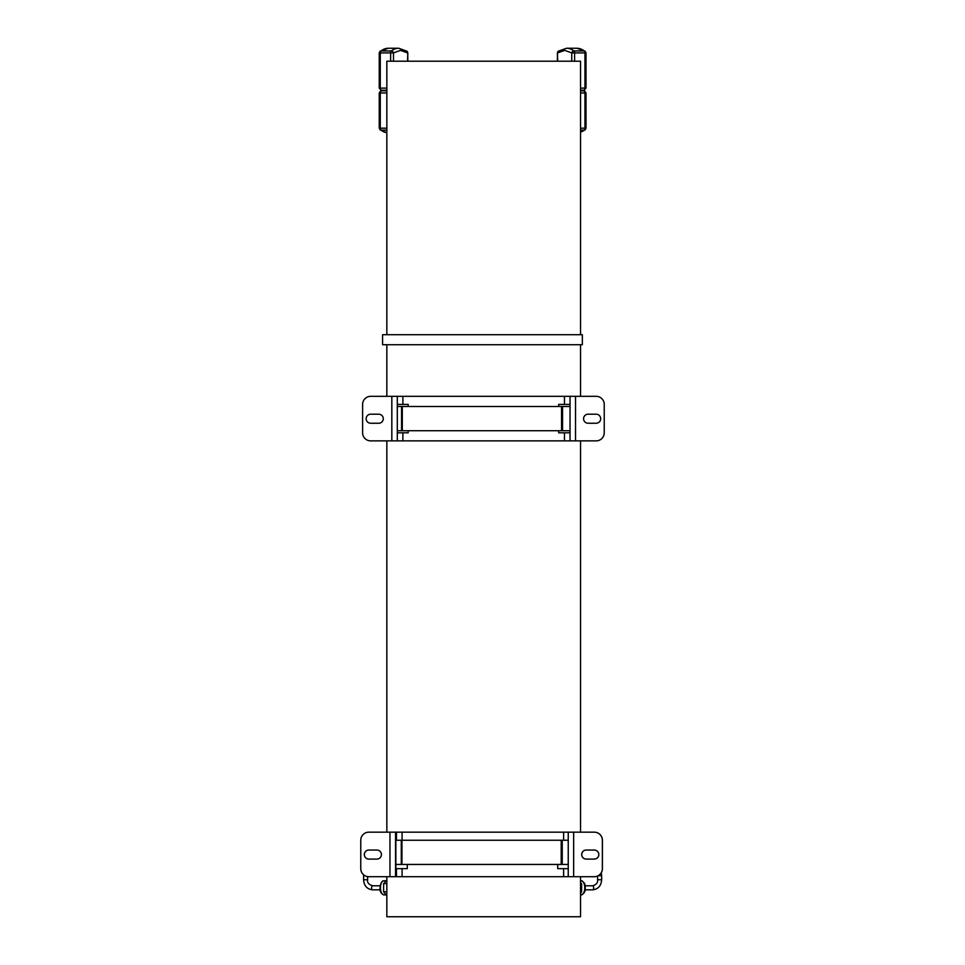 <?xml version="1.0" encoding="UTF-8"?>
<svg xmlns="http://www.w3.org/2000/svg" width="965" height="965" viewBox="0 0 965 965"><rect width="100%" height="100%" fill="white"/><g stroke="black" fill="none" stroke-linecap="round" stroke-linejoin="round"><path stroke-width="1.45" d="M580.544 334.71L580.544 61.205L386.844 61.205L386.844 334.71M386.844 344.722L386.844 396.326M386.844 440.872L386.844 832.168M386.844 876.715L386.844 916.75L580.544 916.75L580.544 876.715M580.544 344.722L580.544 396.326M580.544 440.872L580.544 832.168M397.315 407.616L397.315 401.163L397.315 407.616M570.038 401.163L570.038 407.616L570.038 401.163M408.207 430.716L408.207 432.803L402.887 432.803L402.887 440.872L596.165 440.872A8.07 8.07 0 0 0 604.235 432.803L604.235 404.395A8.07 8.07 0 0 0 596.165 396.326L402.887 396.326L402.887 404.395L408.207 404.395L408.207 406.506M570.038 432.803L558.651 432.803L558.651 430.716M558.651 406.506L558.651 404.395L564.465 404.395L564.465 396.326M402.887 404.395L397.315 404.395M402.887 440.872L391.826 440.872L391.826 396.326L402.887 396.326M391.826 396.326L370.681 396.326A8.07 8.07 0 0 0 362.611 404.395L362.611 432.803A8.07 8.07 0 0 0 370.681 440.872L391.826 440.872M570.038 404.395L564.465 404.395M397.315 432.803L402.887 432.803M397.315 396.326L397.315 440.872M370.681 423.249A4.523 4.523 0 0 1 366.157 418.726A4.523 4.523 0 0 1 370.681 414.202L378.75 414.202A4.523 4.523 0 0 1 383.274 418.726A4.523 4.523 0 0 1 378.75 423.249L370.681 423.249M570.038 440.872L570.038 396.326M596.165 414.202A4.523 4.523 0 0 1 600.688 418.726A4.523 4.523 0 0 1 596.165 423.249L588.095 423.249A4.523 4.523 0 0 1 583.584 418.726A4.523 4.523 0 0 1 588.095 414.202L596.165 414.202M395.722 843.458L395.722 837.005L395.722 843.458M594.295 832.168A8.07 8.07 90 0 1 602.365 840.238L602.401 840.238A8.07 8.07 -90 0 0 594.331 832.168L402.079 832.168L402.079 840.238M407.29 864.447L407.29 868.645L402.079 868.645L402.079 876.715L563.632 876.715L563.632 868.645L557.71 868.645L557.71 864.447M561.811 864.447L561.811 840.238L563.632 840.238L563.632 832.168M401.488 864.447L401.488 840.238L396.482 840.238L396.482 832.168L402.079 832.168M389.969 832.168L368.835 832.168A8.07 8.07 90 0 0 360.765 840.238L360.765 868.645A8.07 8.07 -90 0 0 368.835 876.715L389.969 876.715L389.969 832.168L395.541 832.168L395.541 876.715L389.969 876.715M396.482 832.168L395.541 832.168M602.401 840.238L602.401 868.645A8.07 8.07 90 0 1 594.331 876.715L568.24 876.715L568.24 832.168L568.24 876.715L563.632 876.715M568.24 840.238L563.632 840.238M568.24 868.645L563.632 868.645M402.079 876.715L395.541 876.715M396.482 876.715L396.482 868.645L402.079 868.645M396.482 868.645L395.867 868.645L395.867 840.238L396.482 840.238M586.262 850.044A4.523 4.523 -90 0 0 581.738 854.568A4.523 4.523 -90 0 0 586.262 859.091A4.523 4.523 90 0 1 581.702 854.568A4.523 4.523 90 0 1 586.225 850.044L594.295 850.044A4.523 4.523 90 0 1 598.819 854.568A4.523 4.523 90 0 1 594.295 859.091L586.225 859.091M368.859 850.044A4.523 4.523 -90 0 0 364.348 854.568A4.523 4.523 -90 0 0 368.859 859.091M368.835 859.091A4.523 4.523 90 0 1 364.312 854.568A4.523 4.523 90 0 1 368.835 850.044L376.905 850.044A4.523 4.523 90 0 1 381.416 854.568A4.523 4.523 90 0 1 376.905 859.091L368.835 859.091M594.295 876.715A8.07 8.07 -90 0 0 602.365 868.645L602.365 840.238M570.038 406.506L562.547 406.506L562.547 430.716L570.038 430.716M397.315 430.716L562.547 430.716L561.558 430.716L562.547 430.716L561.558 430.716L561.558 406.506L562.547 406.506L561.558 406.506L562.547 406.506L562.149 430.716M401.573 430.716L402.284 430.716L401.573 430.716L401.573 406.506L561.558 406.506M402.996 430.716L402.345 430.716M561.799 430.716L560.87 430.716M397.315 406.506L402.284 406.506L402.284 430.716M401.573 406.506L402.284 406.506M562.233 840.238L561.208 840.238L562.233 840.238L562.233 864.447L568.24 864.447M395.867 864.447L562.233 864.447L561.208 864.447L562.233 864.447L561.208 864.447L561.208 840.238L401.959 840.238L401.959 864.447L401.283 864.447L401.959 864.447M402.67 864.447L402.055 864.447L402.67 864.447M561.473 864.447L560.52 864.447M401.283 840.238L401.959 840.238L401.283 840.238L401.283 864.447M388.352 48.25L380.077 51.229A2.099 1.701 53 0 1 380.97 50.94A41.965 20.989 90 0 1 388.352 48.25L398.702 48.25A41.965 20.989 90 0 0 391.308 50.94A2.099 1.701 53 0 1 393.491 52.906L400.523 50.349L407.544 52.906A2.099 1.701 -53 0 0 406.989 51.229L407.821 52.906L407.544 61.205M393.491 61.205L393.491 52.906L380.282 52.906A2.099 1.049 90 0 1 380.97 50.94L391.308 50.94A2.099 1.049 90 0 0 390.632 52.906L390.632 61.205M386.844 90.215L381.332 90.215A2.099 1.049 90 0 1 380.282 88.117L386.844 88.117M386.844 130.142L380.97 130.142A2.099 1.701 127 0 1 380.077 129.865L386.844 132.736A41.965 20.989 -90 0 1 380.97 130.142A2.099 1.049 -90 0 1 380.282 128.188L380.282 92.966L379.233 92.966L379.233 128.188L386.844 128.188M386.844 92.966L380.282 92.966A2.099 1.049 -90 0 1 381.332 90.867L386.844 90.867M566.527 48.25L558.24 51.229A2.099 1.701 53 0 0 557.686 52.906L564.706 50.349L571.738 52.906A2.099 1.701 -53 0 1 573.922 50.94A41.965 20.989 -90 0 0 566.527 48.25L576.877 48.25L585.152 51.229A2.099 1.701 -53 0 0 584.259 50.94A41.965 20.989 -90 0 0 576.877 48.25M574.597 61.205L574.597 52.906A2.099 1.049 -90 0 0 573.922 50.94L584.259 50.94A2.099 1.049 -90 0 1 584.947 52.906L571.738 52.906L571.738 61.205M583.897 90.215A2.099 1.049 -90 0 0 584.947 88.117L585.996 88.117L583.897 90.215L580.544 90.215M580.544 132.265L585.152 129.853A2.099 1.701 -127 0 1 584.259 130.142A41.965 20.989 90 0 1 580.544 132.193M585.707 92.966L584.947 92.966L584.947 128.176A2.099 1.049 90 0 1 584.259 130.142L580.544 130.142M580.544 90.867L583.897 90.867A2.099 1.049 90 0 1 584.947 92.966L580.544 92.966M382.586 344.722L582.341 344.722L582.341 334.71L382.586 334.71L382.586 344.722M580.544 894.893L581.232 894.893A7.069 3.534 -90 0 0 584.766 887.824A7.069 3.534 -90 0 0 581.232 880.743C584.259 882.07 585.574 884.423 585.176 887.824C585.574 891.214 584.259 893.578 581.232 894.893M580.544 880.743L581.232 880.743M580.544 893.168L581.581 892.01L580.544 892.01M581.581 892.01L581.642 883.844L580.544 883.844M581.642 883.844L580.544 882.541M386.169 894.893L383.986 894.893C380.958 893.578 379.643 891.214 380.041 887.824C380.584 883.035 381.899 880.683 383.986 880.743A7.069 3.534 90 0 0 380.451 887.824A7.069 3.534 90 0 0 383.986 894.893M386.229 880.743L383.986 880.743M386.844 880.068L383.648 883.626L386.844 883.626M383.648 883.626L383.575 891.793L386.844 891.793M383.575 891.793L386.844 895.701M564.465 440.872L564.465 432.803M575.526 440.872L575.526 396.326M573.656 876.715L573.656 832.168M363.853 879.754L367.617 879.754C367.038 882.468 368.69 884.483 372.587 885.798L380.198 885.798M363.853 875.713L364.927 875.713M363.612 874.809L363.576 879.754C364.058 885.822 367.062 889.187 372.587 889.839A2.014 1.013 -90 0 1 371.573 887.824A2.014 1.013 -90 0 1 372.587 885.798M407.749 52.906L407.821 61.205M379.522 52.906L380.282 52.906L380.282 88.117L379.233 88.117L381.332 90.215M379.522 128.188L380.077 129.865M380.053 91.482A2.099 1.821 90 0 1 381.332 90.867L379.233 92.966M598.228 875.713L601.653 875.713L601.267 872.782M597.612 876.015L597.612 879.754L601.653 879.754L601.653 875.713M597.612 879.754C597.998 882.698 596.346 884.712 592.643 885.798A2.014 1.013 90 0 1 593.656 887.824A2.014 1.013 90 0 1 592.643 889.839C598.167 889.187 601.171 885.822 601.653 879.754M557.686 61.205L557.481 52.906M580.544 88.117L584.947 88.117L584.947 52.906L585.996 52.906L585.152 51.229M585.176 91.482A2.099 1.821 90 0 0 583.897 90.867L585.996 92.966L585.996 128.176L580.544 128.176M562.113 430.716L562.113 406.506M401.91 430.716L401.91 406.506M401.802 430.716L401.802 406.506M561.775 864.447L561.775 840.238M401.609 864.447L401.609 840.238M372.587 889.839L380.198 889.839M367.617 876.63L367.617 879.754M398.702 48.25L406.989 51.229M380.077 51.229L379.233 52.906L379.233 88.117M592.643 889.839L585.019 889.839M592.643 885.798L585.019 885.798M557.408 61.205L557.408 52.906L558.24 51.229M585.996 88.117L585.996 52.906M585.152 129.853L585.996 128.176"/></g></svg>

